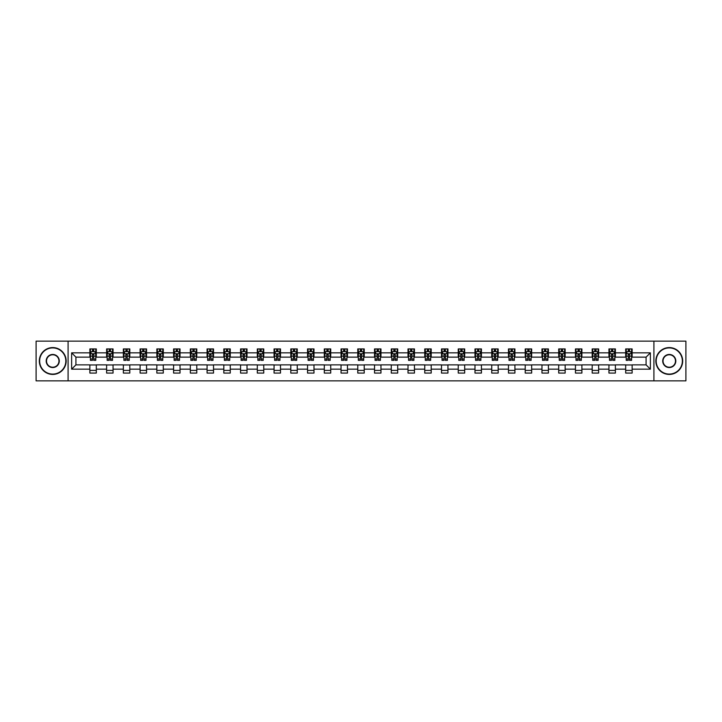 <?xml version="1.0" encoding="UTF-8"?>
<svg xmlns="http://www.w3.org/2000/svg" width="722" height="722" viewBox="0 0 722 722"><rect width="100%" height="100%" fill="white"/><g stroke="black" fill="none" stroke-linecap="round" stroke-linejoin="round"><path stroke-width="1.08" d="M653.915 380.855L685.9 380.855L685.9 341.145L653.915 341.145L653.915 380.855L68.085 380.855L68.085 341.145L36.1 341.145L36.1 380.855L68.085 380.855M653.915 341.145L68.085 341.145M632.129 352.841L632.129 348.925L625.685 348.925L625.685 352.841L615.379 352.841L615.379 348.925L608.944 348.925L608.944 352.841L598.637 352.841L598.637 348.925L592.193 348.925L592.193 352.841L581.896 352.841L581.896 348.925L575.452 348.925L575.452 352.841L565.145 352.841L565.145 348.925L558.711 348.925L558.711 352.841L548.404 352.841L548.404 348.925L541.969 348.925L541.969 352.841L531.663 352.841L531.663 348.925L525.219 348.925L525.219 352.841L514.921 352.841L514.921 348.925L508.478 348.925L508.478 352.841L498.171 352.841L498.171 348.925L491.736 348.925L491.736 352.841L481.43 352.841L481.43 348.925L474.986 348.925L474.986 352.841L464.688 352.841L464.688 348.925L458.244 348.925L458.244 352.841L447.938 352.841L447.938 348.925L441.503 348.925L441.503 352.841L431.196 352.841L431.196 348.925L424.753 348.925L424.753 352.841L414.455 352.841L414.455 348.925L408.011 348.925L408.011 352.841L397.705 352.841L397.705 348.925L391.27 348.925L391.27 352.841L380.963 352.841L380.963 348.925L374.528 348.925L374.528 352.841L364.222 352.841L364.222 348.925L357.778 348.925L357.778 352.841L347.472 352.841L347.472 348.925L341.037 348.925L341.037 352.841L330.73 352.841L330.73 348.925L324.295 348.925L324.295 352.841L313.989 352.841L313.989 348.925L307.545 348.925L307.545 352.841L297.247 352.841L297.247 348.925L290.804 348.925L290.804 352.841L280.497 352.841L280.497 348.925L274.062 348.925L274.062 352.841L263.756 352.841L263.756 348.925L257.312 348.925L257.312 352.841L247.014 352.841L247.014 348.925L240.57 348.925L240.57 352.841L230.264 352.841L230.264 348.925L223.829 348.925L223.829 352.841L213.522 352.841L213.522 348.925L207.079 348.925L207.079 352.841L196.781 352.841L196.781 348.925L190.337 348.925L190.337 352.841L180.031 352.841L180.031 348.925L173.596 348.925L173.596 352.841L163.289 352.841L163.289 348.925L156.855 348.925L156.855 352.841L146.548 352.841L146.548 348.925L140.104 348.925L140.104 352.841L129.807 352.841L129.807 348.925L123.363 348.925L123.363 352.841L113.056 352.841L113.056 348.925L106.621 348.925L106.621 352.841L96.315 352.841L96.315 348.925L89.871 348.925L89.871 352.841L71.631 352.841L71.631 369.159L75.918 364.863L89.871 364.863L89.871 373.075L96.315 373.075L96.315 364.863L106.621 364.863L106.621 373.075L113.056 373.075L113.056 364.863L123.363 364.863L123.363 373.075L129.807 373.075L129.807 364.863L140.104 364.863L140.104 373.075L146.548 373.075L146.548 364.863L156.855 364.863L156.855 373.075L163.289 373.075L163.289 364.863L173.596 364.863L173.596 373.075L180.031 373.075L180.031 364.863L190.337 364.863L190.337 373.075L196.781 373.075L196.781 364.863L207.079 364.863L207.079 373.075L213.522 373.075L213.522 364.863L223.829 364.863L223.829 373.075L230.264 373.075L230.264 364.863L240.57 364.863L240.57 373.075L247.014 373.075L247.014 364.863L257.312 364.863L257.312 373.075L263.756 373.075L263.756 364.863L274.062 364.863L274.062 373.075L280.497 373.075L280.497 364.863L290.804 364.863L290.804 373.075L297.247 373.075L297.247 364.863L307.545 364.863L307.545 373.075L313.989 373.075L313.989 364.863L324.295 364.863L324.295 373.075L330.73 373.075L330.73 364.863L341.037 364.863L341.037 373.075L347.472 373.075L347.472 364.863L357.778 364.863L357.778 373.075L364.222 373.075L364.222 364.863L374.528 364.863L374.528 373.075L380.963 373.075L380.963 364.863L391.27 364.863L391.27 373.075L397.705 373.075L397.705 364.863L408.011 364.863L408.011 373.075L414.455 373.075L414.455 364.863L424.753 364.863L424.753 373.075L431.196 373.075L431.196 364.863L441.503 364.863L441.503 373.075L447.938 373.075L447.938 364.863L458.244 364.863L458.244 373.075L464.688 373.075L464.688 364.863L474.986 364.863L474.986 373.075L481.43 373.075L481.43 364.863L491.736 364.863L491.736 373.075L498.171 373.075L498.171 364.863L508.478 364.863L508.478 373.075L514.921 373.075L514.921 364.863L525.219 364.863L525.219 373.075L531.663 373.075L531.663 364.863L541.969 364.863L541.969 373.075L548.404 373.075L548.404 364.863L558.711 364.863L558.711 373.075L565.145 373.075L565.145 364.863L575.452 364.863L575.452 373.075L581.896 373.075L581.896 364.863L592.193 364.863L592.193 373.075L598.637 373.075L598.637 364.863L608.944 364.863L608.944 373.075L615.379 373.075L615.379 364.863L625.685 364.863L625.685 373.075L632.129 373.075L632.129 364.863L646.082 364.863L646.082 357.137L632.129 357.137L632.129 352.841L650.369 352.841L650.369 369.159L632.129 369.159M625.685 369.159L615.379 369.159M608.944 369.159L598.637 369.159M592.193 369.159L581.896 369.159M575.452 369.159L565.145 369.159M558.711 369.159L548.404 369.159M541.969 369.159L531.663 369.159M525.219 369.159L514.921 369.159M508.478 369.159L498.171 369.159M491.736 369.159L481.43 369.159M474.986 369.159L464.688 369.159M458.244 369.159L447.938 369.159M441.503 369.159L431.196 369.159M424.753 369.159L414.455 369.159M408.011 369.159L397.705 369.159M391.27 369.159L380.963 369.159M374.528 369.159L364.222 369.159M357.778 369.159L347.472 369.159M341.037 369.159L330.73 369.159M324.295 369.159L313.989 369.159M307.545 369.159L297.247 369.159M290.804 369.159L280.497 369.159M274.062 369.159L263.756 369.159M257.312 369.159L247.014 369.159M240.57 369.159L230.264 369.159M223.829 369.159L213.522 369.159M207.079 369.159L196.781 369.159M190.337 369.159L180.031 369.159M173.596 369.159L163.289 369.159M156.855 369.159L146.548 369.159M140.104 369.159L129.807 369.159M123.363 369.159L113.056 369.159M106.621 369.159L96.315 369.159M89.871 369.159L71.631 369.159M625.685 352.841L625.685 357.137L615.379 357.137L615.379 352.841M608.944 352.841L608.944 357.137L598.637 357.137L598.637 352.841M592.193 352.841L592.193 357.137L581.896 357.137L581.896 352.841M575.452 352.841L575.452 357.137L565.145 357.137L565.145 352.841M558.711 352.841L558.711 357.137L548.404 357.137L548.404 352.841M541.969 352.841L541.969 357.137L531.663 357.137L531.663 352.841M525.219 352.841L525.219 357.137L514.921 357.137L514.921 352.841M508.478 352.841L508.478 357.137L498.171 357.137L498.171 352.841M491.736 352.841L491.736 357.137L481.43 357.137L481.43 352.841M474.986 352.841L474.986 357.137L464.688 357.137L464.688 352.841M458.244 352.841L458.244 357.137L447.938 357.137L447.938 352.841M441.503 352.841L441.503 357.137L431.196 357.137L431.196 352.841M424.753 352.841L424.753 357.137L414.455 357.137L414.455 352.841M408.011 352.841L408.011 357.137L397.705 357.137L397.705 352.841M391.27 352.841L391.27 357.137L380.963 357.137L380.963 352.841M374.528 352.841L374.528 357.137L364.222 357.137L364.222 352.841M357.778 352.841L357.778 357.137L347.472 357.137L347.472 352.841M341.037 352.841L341.037 357.137L330.73 357.137L330.73 352.841M324.295 352.841L324.295 357.137L313.989 357.137L313.989 352.841M307.545 352.841L307.545 357.137L297.247 357.137L297.247 352.841M290.804 352.841L290.804 357.137L280.497 357.137L280.497 352.841M274.062 352.841L274.062 357.137L263.756 357.137L263.756 352.841M257.312 352.841L257.312 357.137L247.014 357.137L247.014 352.841M240.57 352.841L240.57 357.137L230.264 357.137L230.264 352.841M223.829 352.841L223.829 357.137L213.522 357.137L213.522 352.841M207.079 352.841L207.079 357.137L196.781 357.137L196.781 352.841M190.337 352.841L190.337 357.137L180.031 357.137L180.031 352.841M173.596 352.841L173.596 357.137L163.289 357.137L163.289 352.841M156.855 352.841L156.855 357.137L146.548 357.137L146.548 352.841M140.104 352.841L140.104 357.137L129.807 357.137L129.807 352.841M123.363 352.841L123.363 357.137L113.056 357.137L113.056 352.841M106.621 352.841L106.621 357.137L96.315 357.137L96.315 352.841M89.871 352.841L89.871 357.137L75.918 357.137L71.631 352.841M75.918 357.137L75.918 364.863M650.369 369.159L646.082 364.863M646.082 357.137L650.369 352.841M89.871 351.605L90.412 351.605M92.452 351.605L93.743 351.605M95.773 351.605L96.315 351.605M89.871 357.029L90.412 357.029M92.452 357.029L93.743 357.029M95.773 357.029L96.315 357.029M89.871 364.971L96.315 364.971M89.871 370.395L96.315 370.395M106.621 364.971L113.056 364.971M106.621 370.395L113.056 370.395M106.621 351.605L107.154 351.605M109.193 351.605L110.484 351.605M112.524 351.605L113.056 351.605M106.621 357.029L107.154 357.029M109.193 357.029L110.484 357.029M112.524 357.029L113.056 357.029M123.363 364.971L129.807 364.971M123.363 370.395L129.807 370.395M123.363 351.605L123.895 351.605M125.935 351.605L127.225 351.605M129.265 351.605L129.807 351.605M123.363 357.029L123.895 357.029M125.935 357.029L127.225 357.029M129.265 357.029L129.807 357.029M140.104 364.971L146.548 364.971M140.104 370.395L146.548 370.395M140.104 351.605L140.646 351.605M142.685 351.605L143.967 351.605M146.006 351.605L146.548 351.605M140.104 357.029L140.646 357.029M142.685 357.029L143.967 357.029M146.006 357.029L146.548 357.029M156.855 364.971L163.289 364.971M156.855 370.395L163.289 370.395M156.855 351.605L157.387 351.605M159.427 351.605L160.717 351.605M162.757 351.605L163.289 351.605M156.855 357.029L157.387 357.029M159.427 357.029L160.717 357.029M162.757 357.029L163.289 357.029M173.596 364.971L180.031 364.971M173.596 370.395L180.031 370.395M173.596 351.605L174.128 351.605M176.168 351.605L177.459 351.605M179.498 351.605L180.031 351.605M173.596 357.029L174.128 357.029M176.168 357.029L177.459 357.029M179.498 357.029L180.031 357.029M190.337 364.971L196.781 364.971M190.337 370.395L196.781 370.395M190.337 351.605L190.879 351.605M192.918 351.605L194.2 351.605M196.24 351.605L196.781 351.605M190.337 357.029L190.879 357.029M192.918 357.029L194.2 357.029M196.24 357.029L196.781 357.029M207.079 364.971L213.522 364.971M207.079 370.395L213.522 370.395M207.079 351.605L207.62 351.605M209.66 351.605L210.95 351.605M212.99 351.605L213.522 351.605M207.079 357.029L207.62 357.029M209.66 357.029L210.95 357.029M212.99 357.029L213.522 357.029M223.829 364.971L230.264 364.971M223.829 370.395L230.264 370.395M223.829 351.605L224.361 351.605M226.401 351.605L227.692 351.605M229.731 351.605L230.264 351.605M223.829 357.029L224.361 357.029M226.401 357.029L227.692 357.029M229.731 357.029L230.264 357.029M240.57 364.971L247.014 364.971M240.57 370.395L247.014 370.395M240.57 351.605L241.112 351.605M243.152 351.605L244.433 351.605M246.473 351.605L247.014 351.605M240.57 357.029L241.112 357.029M243.152 357.029L244.433 357.029M246.473 357.029L247.014 357.029M257.312 364.971L263.756 364.971M257.312 370.395L263.756 370.395M257.312 351.605L257.853 351.605M259.893 351.605L261.183 351.605M263.223 351.605L263.756 351.605M257.312 357.029L257.853 357.029M259.893 357.029L261.183 357.029M263.223 357.029L263.756 357.029M274.062 364.971L280.497 364.971M274.062 370.395L280.497 370.395M274.062 351.605L274.595 351.605M276.634 351.605L277.925 351.605M279.965 351.605L280.497 351.605M274.062 357.029L274.595 357.029M276.634 357.029L277.925 357.029M279.965 357.029L280.497 357.029M290.804 364.971L297.247 364.971M290.804 370.395L297.247 370.395M290.804 351.605L291.336 351.605M293.376 351.605L294.666 351.605M296.706 351.605L297.247 351.605M290.804 357.029L291.336 357.029M293.376 357.029L294.666 357.029M296.706 357.029L297.247 357.029M307.545 364.971L313.989 364.971M307.545 370.395L313.989 370.395M307.545 351.605L308.086 351.605M310.126 351.605L311.408 351.605M313.447 351.605L313.989 351.605M307.545 357.029L308.086 357.029M310.126 357.029L311.408 357.029M313.447 357.029L313.989 357.029M324.295 364.971L330.73 364.971M324.295 370.395L330.73 370.395M324.295 351.605L324.828 351.605M326.867 351.605L328.158 351.605M330.198 351.605L330.73 351.605M324.295 357.029L324.828 357.029M326.867 357.029L328.158 357.029M330.198 357.029L330.73 357.029M341.037 364.971L347.472 364.971M341.037 370.395L347.472 370.395M341.037 351.605L341.569 351.605M343.609 351.605L344.899 351.605M346.939 351.605L347.472 351.605M341.037 357.029L341.569 357.029M343.609 357.029L344.899 357.029M346.939 357.029L347.472 357.029M357.778 364.971L364.222 364.971M357.778 370.395L364.222 370.395M357.778 351.605L358.32 351.605M360.359 351.605L361.641 351.605M363.68 351.605L364.222 351.605M357.778 357.029L358.32 357.029M360.359 357.029L361.641 357.029M363.68 357.029L364.222 357.029M374.528 364.971L380.963 364.971M374.528 370.395L380.963 370.395M374.528 351.605L375.061 351.605M377.101 351.605L378.391 351.605M380.431 351.605L380.963 351.605M374.528 357.029L375.061 357.029M377.101 357.029L378.391 357.029M380.431 357.029L380.963 357.029M391.27 364.971L397.705 364.971M391.27 370.395L397.705 370.395M391.27 351.605L391.802 351.605M393.842 351.605L395.133 351.605M397.172 351.605L397.705 351.605M391.27 357.029L391.802 357.029M393.842 357.029L395.133 357.029M397.172 357.029L397.705 357.029M408.011 364.971L414.455 364.971M408.011 370.395L414.455 370.395M408.011 351.605L408.553 351.605M410.592 351.605L411.874 351.605M413.914 351.605L414.455 351.605M408.011 357.029L408.553 357.029M410.592 357.029L411.874 357.029M413.914 357.029L414.455 357.029M424.753 364.971L431.196 364.971M424.753 370.395L431.196 370.395M424.753 351.605L425.294 351.605M427.334 351.605L428.624 351.605M430.664 351.605L431.196 351.605M424.753 357.029L425.294 357.029M427.334 357.029L428.624 357.029M430.664 357.029L431.196 357.029M441.503 364.971L447.938 364.971M441.503 370.395L447.938 370.395M441.503 351.605L442.035 351.605M444.075 351.605L445.366 351.605M447.405 351.605L447.938 351.605M441.503 357.029L442.035 357.029M444.075 357.029L445.366 357.029M447.405 357.029L447.938 357.029M458.244 364.971L464.688 364.971M458.244 370.395L464.688 370.395M458.244 351.605L458.777 351.605M460.817 351.605L462.107 351.605M464.147 351.605L464.688 351.605M458.244 357.029L458.777 357.029M460.817 357.029L462.107 357.029M464.147 357.029L464.688 357.029M474.986 364.971L481.43 364.971M474.986 370.395L481.43 370.395M474.986 351.605L475.527 351.605M477.567 351.605L478.848 351.605M480.888 351.605L481.43 351.605M474.986 357.029L475.527 357.029M477.567 357.029L478.848 357.029M480.888 357.029L481.43 357.029M491.736 364.971L498.171 364.971M491.736 370.395L498.171 370.395M491.736 351.605L492.269 351.605M494.308 351.605L495.599 351.605M497.638 351.605L498.171 351.605M491.736 357.029L492.269 357.029M494.308 357.029L495.599 357.029M497.638 357.029L498.171 357.029M508.478 364.971L514.921 364.971M508.478 370.395L514.921 370.395M508.478 351.605L509.01 351.605M511.05 351.605L512.34 351.605M514.38 351.605L514.921 351.605M508.478 357.029L509.01 357.029M511.05 357.029L512.34 357.029M514.38 357.029L514.921 357.029M525.219 364.971L531.663 364.971M525.219 370.395L531.663 370.395M525.219 351.605L525.76 351.605M527.8 351.605L529.082 351.605M531.121 351.605L531.663 351.605M525.219 357.029L525.76 357.029M527.8 357.029L529.082 357.029M531.121 357.029L531.663 357.029M541.969 364.971L548.404 364.971M541.969 370.395L548.404 370.395M541.969 351.605L542.502 351.605M544.541 351.605L545.832 351.605M547.872 351.605L548.404 351.605M541.969 357.029L542.502 357.029M544.541 357.029L545.832 357.029M547.872 357.029L548.404 357.029M558.711 364.971L565.145 364.971M558.711 370.395L565.145 370.395M558.711 351.605L559.243 351.605M561.283 351.605L562.573 351.605M564.613 351.605L565.145 351.605M558.711 357.029L559.243 357.029M561.283 357.029L562.573 357.029M564.613 357.029L565.145 357.029M575.452 364.971L581.896 364.971M575.452 370.395L581.896 370.395M575.452 351.605L575.994 351.605M578.033 351.605L579.315 351.605M581.354 351.605L581.896 351.605M575.452 357.029L575.994 357.029M578.033 357.029L579.315 357.029M581.354 357.029L581.896 357.029M592.193 364.971L598.637 364.971M592.193 370.395L598.637 370.395M592.193 351.605L592.735 351.605M594.775 351.605L596.065 351.605M598.105 351.605L598.637 351.605M592.193 357.029L592.735 357.029M594.775 357.029L596.065 357.029M598.105 357.029L598.637 357.029M608.944 364.971L615.379 364.971M608.944 370.395L615.379 370.395M608.944 351.605L609.476 351.605M611.516 351.605L612.807 351.605M614.846 351.605L615.379 351.605M608.944 357.029L609.476 357.029M611.516 357.029L612.807 357.029M614.846 357.029L615.379 357.029M625.685 364.971L632.129 364.971M625.685 370.395L632.129 370.395M625.685 351.605L626.227 351.605M628.257 351.605L629.548 351.605M631.588 351.605L632.129 351.605M625.685 357.029L626.227 357.029M628.257 357.029L629.548 357.029M631.588 357.029L632.129 357.029M93.743 350.323L92.452 350.323M95.773 359.014L93.743 359.014L93.743 360.359L95.773 360.359L95.773 353.807L94.708 351.659L91.486 351.659L90.412 353.807L90.412 360.359L92.452 360.359L92.452 359.014L90.412 359.014M90.412 353.807L90.412 348.925M95.773 353.807L95.773 348.925M92.452 351.659L92.452 348.925M93.743 348.925L93.743 351.659M93.743 359.014L93.743 354.61L92.452 354.61L92.452 359.014M52.733 347.905A13.095 13.095 0 0 0 39.638 361A13.095 13.095 0 0 0 52.733 374.095A13.095 13.095 0 0 0 65.828 361A13.095 13.095 0 0 0 52.733 347.905M52.733 374.42A13.42 13.42 0 0 1 39.322 361A13.42 13.42 0 0 1 52.733 347.58A13.42 13.42 0 0 1 66.153 361A13.42 13.42 0 0 1 52.733 374.42M52.733 354.457A6.543 6.543 0 0 1 59.285 361A6.543 6.543 0 0 1 52.733 367.543A6.543 6.543 0 0 1 46.19 361A6.543 6.543 0 0 1 52.733 354.457M52.733 367.227A6.227 6.227 0 0 0 58.96 361A6.227 6.227 0 0 0 52.733 354.773A6.227 6.227 0 0 0 46.515 361A6.227 6.227 0 0 0 52.733 367.227M669.267 347.905A13.095 13.095 0 0 0 656.172 361A13.095 13.095 0 0 0 669.267 374.095A13.095 13.095 0 0 0 682.362 361A13.095 13.095 0 0 0 669.267 347.905M669.267 374.42A13.42 13.42 0 0 1 655.847 361A13.42 13.42 0 0 1 669.267 347.58A13.42 13.42 0 0 1 682.678 361A13.42 13.42 0 0 1 669.267 374.42M669.267 354.457A6.543 6.543 0 0 1 675.81 361A6.543 6.543 0 0 1 669.267 367.543A6.543 6.543 0 0 1 662.715 361A6.543 6.543 0 0 1 669.267 354.457M669.267 367.227A6.227 6.227 0 0 0 675.485 361A6.227 6.227 0 0 0 669.267 354.773A6.227 6.227 0 0 0 663.04 361A6.227 6.227 0 0 0 669.267 367.227M110.484 350.323L109.193 350.323M112.524 359.014L110.484 359.014L110.484 360.359L112.524 360.359L112.524 353.807L111.45 351.659L108.228 351.659L107.154 353.807L107.154 360.359L109.193 360.359L109.193 359.014L107.154 359.014M107.154 353.807L107.154 348.925M112.524 353.807L112.524 348.925M109.193 351.659L109.193 348.925M110.484 348.925L110.484 351.659M110.484 359.014L110.484 354.61L109.193 354.61L109.193 359.014M127.225 350.323L125.935 350.323M129.265 359.014L127.225 359.014L127.225 360.359L129.265 360.359L129.265 353.807L128.191 351.659L124.969 351.659L123.895 353.807L123.895 360.359L125.935 360.359L125.935 359.014L123.895 359.014M123.895 353.807L123.895 348.925M129.265 353.807L129.265 348.925M125.935 351.659L125.935 348.925M127.225 348.925L127.225 351.659M127.225 359.014L127.225 354.61L125.935 354.61L125.935 359.014M143.967 350.323L142.685 350.323M146.006 359.014L143.967 359.014L143.967 360.359L146.006 360.359L146.006 353.807L144.932 351.659L141.72 351.659L140.646 353.807L140.646 360.359L142.685 360.359L142.685 359.014L140.646 359.014M140.646 353.807L140.646 348.925M146.006 353.807L146.006 348.925M142.685 351.659L142.685 348.925M143.967 348.925L143.967 351.659M143.967 359.014L143.967 354.61L142.685 354.61L142.685 359.014M160.717 350.323L159.427 350.323M162.757 359.014L160.717 359.014L160.717 360.359L162.757 360.359L162.757 353.807L161.683 351.659L158.461 351.659L157.387 353.807L157.387 360.359L159.427 360.359L159.427 359.014L157.387 359.014M157.387 353.807L157.387 348.925M162.757 353.807L162.757 348.925M159.427 351.659L159.427 348.925M160.717 348.925L160.717 351.659M160.717 359.014L160.717 354.61L159.427 354.61L159.427 359.014M177.459 350.323L176.168 350.323M179.498 359.014L177.459 359.014L177.459 360.359L179.498 360.359L179.498 353.807L178.424 351.659L175.202 351.659L174.128 353.807L174.128 360.359L176.168 360.359L176.168 359.014L174.128 359.014M174.128 353.807L174.128 348.925M179.498 353.807L179.498 348.925M176.168 351.659L176.168 348.925M177.459 348.925L177.459 351.659M177.459 359.014L177.459 354.61L176.168 354.61L176.168 359.014M194.2 350.323L192.918 350.323M196.24 359.014L194.2 359.014L194.2 360.359L196.24 360.359L196.24 353.807L195.166 351.659L191.953 351.659L190.879 353.807L190.879 360.359L192.918 360.359L192.918 359.014L190.879 359.014M190.879 353.807L190.879 348.925M196.24 353.807L196.24 348.925M192.918 351.659L192.918 348.925M194.2 348.925L194.2 351.659M194.2 359.014L194.2 354.61L192.918 354.61L192.918 359.014M210.95 350.323L209.66 350.323M212.99 359.014L210.95 359.014L210.95 360.359L212.99 360.359L212.99 353.807L211.916 351.659L208.694 351.659L207.62 353.807L207.62 360.359L209.66 360.359L209.66 359.014L207.62 359.014M207.62 353.807L207.62 348.925M212.99 353.807L212.99 348.925M209.66 351.659L209.66 348.925M210.95 348.925L210.95 351.659M210.95 359.014L210.95 354.61L209.66 354.61L209.66 359.014M227.692 350.323L226.401 350.323M229.731 359.014L227.692 359.014L227.692 360.359L229.731 360.359L229.731 353.807L228.657 351.659L225.435 351.659L224.361 353.807L224.361 360.359L226.401 360.359L226.401 359.014L224.361 359.014M224.361 353.807L224.361 348.925M229.731 353.807L229.731 348.925M226.401 351.659L226.401 348.925M227.692 348.925L227.692 351.659M227.692 359.014L227.692 354.61L226.401 354.61L226.401 359.014M244.433 350.323L243.152 350.323M246.473 359.014L244.433 359.014L244.433 360.359L246.473 360.359L246.473 353.807L245.399 351.659L242.177 351.659L241.112 353.807L241.112 360.359L243.152 360.359L243.152 359.014L241.112 359.014M241.112 353.807L241.112 348.925M246.473 353.807L246.473 348.925M243.152 351.659L243.152 348.925M244.433 348.925L244.433 351.659M244.433 359.014L244.433 354.61L243.152 354.61L243.152 359.014M261.183 350.323L259.893 350.323M263.223 359.014L261.183 359.014L261.183 360.359L263.223 360.359L263.223 353.807L262.149 351.659L258.927 351.659L257.853 353.807L257.853 360.359L259.893 360.359L259.893 359.014L257.853 359.014M257.853 353.807L257.853 348.925M263.223 353.807L263.223 348.925M259.893 351.659L259.893 348.925M261.183 348.925L261.183 351.659M261.183 359.014L261.183 354.61L259.893 354.61L259.893 359.014M277.925 350.323L276.634 350.323M279.965 359.014L277.925 359.014L277.925 360.359L279.965 360.359L279.965 353.807L278.891 351.659L275.669 351.659L274.595 353.807L274.595 360.359L276.634 360.359L276.634 359.014L274.595 359.014M274.595 353.807L274.595 348.925M279.965 353.807L279.965 348.925M276.634 351.659L276.634 348.925M277.925 348.925L277.925 351.659M277.925 359.014L277.925 354.61L276.634 354.61L276.634 359.014M294.666 350.323L293.376 350.323M296.706 359.014L294.666 359.014L294.666 360.359L296.706 360.359L296.706 353.807L295.632 351.659L292.41 351.659L291.336 353.807L291.336 360.359L293.376 360.359L293.376 359.014L291.336 359.014M291.336 353.807L291.336 348.925M296.706 353.807L296.706 348.925M293.376 351.659L293.376 348.925M294.666 348.925L294.666 351.659M294.666 359.014L294.666 354.61L293.376 354.61L293.376 359.014M311.408 350.323L310.126 350.323M313.447 359.014L311.408 359.014L311.408 360.359L313.447 360.359L313.447 353.807L312.373 351.659L309.16 351.659L308.086 353.807L308.086 360.359L310.126 360.359L310.126 359.014L308.086 359.014M308.086 353.807L308.086 348.925M313.447 353.807L313.447 348.925M310.126 351.659L310.126 348.925M311.408 348.925L311.408 351.659M311.408 359.014L311.408 354.61L310.126 354.61L310.126 359.014M328.158 350.323L326.867 350.323M330.198 359.014L328.158 359.014L328.158 360.359L330.198 360.359L330.198 353.807L329.124 351.659L325.902 351.659L324.828 353.807L324.828 360.359L326.867 360.359L326.867 359.014L324.828 359.014M324.828 353.807L324.828 348.925M330.198 353.807L330.198 348.925M326.867 351.659L326.867 348.925M328.158 348.925L328.158 351.659M328.158 359.014L328.158 354.61L326.867 354.61L326.867 359.014M344.899 350.323L343.609 350.323M346.939 359.014L344.899 359.014L344.899 360.359L346.939 360.359L346.939 353.807L345.865 351.659L342.643 351.659L341.569 353.807L341.569 360.359L343.609 360.359L343.609 359.014L341.569 359.014M341.569 353.807L341.569 348.925M346.939 353.807L346.939 348.925M343.609 351.659L343.609 348.925M344.899 348.925L344.899 351.659M344.899 359.014L344.899 354.61L343.609 354.61L343.609 359.014M361.641 350.323L360.359 350.323M363.68 359.014L361.641 359.014L361.641 360.359L363.68 360.359L363.68 353.807L362.606 351.659L359.394 351.659L358.32 353.807L358.32 360.359L360.359 360.359L360.359 359.014L358.32 359.014M358.32 353.807L358.32 348.925M363.68 353.807L363.68 348.925M360.359 351.659L360.359 348.925M361.641 348.925L361.641 351.659M361.641 359.014L361.641 354.61L360.359 354.61L360.359 359.014M378.391 350.323L377.101 350.323M380.431 359.014L378.391 359.014L378.391 360.359L380.431 360.359L380.431 353.807L379.357 351.659L376.135 351.659L375.061 353.807L375.061 360.359L377.101 360.359L377.101 359.014L375.061 359.014M375.061 353.807L375.061 348.925M380.431 353.807L380.431 348.925M377.101 351.659L377.101 348.925M378.391 348.925L378.391 351.659M378.391 359.014L378.391 354.61L377.101 354.61L377.101 359.014M395.133 350.323L393.842 350.323M397.172 359.014L395.133 359.014L395.133 360.359L397.172 360.359L397.172 353.807L396.098 351.659L392.876 351.659L391.802 353.807L391.802 360.359L393.842 360.359L393.842 359.014L391.802 359.014M391.802 353.807L391.802 348.925M397.172 353.807L397.172 348.925M393.842 351.659L393.842 348.925M395.133 348.925L395.133 351.659M395.133 359.014L395.133 354.61L393.842 354.61L393.842 359.014M411.874 350.323L410.592 350.323M413.914 359.014L411.874 359.014L411.874 360.359L413.914 360.359L413.914 353.807L412.84 351.659L409.627 351.659L408.553 353.807L408.553 360.359L410.592 360.359L410.592 359.014L408.553 359.014M408.553 353.807L408.553 348.925M413.914 353.807L413.914 348.925M410.592 351.659L410.592 348.925M411.874 348.925L411.874 351.659M411.874 359.014L411.874 354.61L410.592 354.61L410.592 359.014M428.624 350.323L427.334 350.323M430.664 359.014L428.624 359.014L428.624 360.359L430.664 360.359L430.664 353.807L429.59 351.659L426.368 351.659L425.294 353.807L425.294 360.359L427.334 360.359L427.334 359.014L425.294 359.014M425.294 353.807L425.294 348.925M430.664 353.807L430.664 348.925M427.334 351.659L427.334 348.925M428.624 348.925L428.624 351.659M428.624 359.014L428.624 354.61L427.334 354.61L427.334 359.014M445.366 350.323L444.075 350.323M447.405 359.014L445.366 359.014L445.366 360.359L447.405 360.359L447.405 353.807L446.331 351.659L443.109 351.659L442.035 353.807L442.035 360.359L444.075 360.359L444.075 359.014L442.035 359.014M442.035 353.807L442.035 348.925M447.405 353.807L447.405 348.925M444.075 351.659L444.075 348.925M445.366 348.925L445.366 351.659M445.366 359.014L445.366 354.61L444.075 354.61L444.075 359.014M462.107 350.323L460.817 350.323M464.147 359.014L462.107 359.014L462.107 360.359L464.147 360.359L464.147 353.807L463.073 351.659L459.851 351.659L458.777 353.807L458.777 360.359L460.817 360.359L460.817 359.014L458.777 359.014M458.777 353.807L458.777 348.925M464.147 353.807L464.147 348.925M460.817 351.659L460.817 348.925M462.107 348.925L462.107 351.659M462.107 359.014L462.107 354.61L460.817 354.61L460.817 359.014M478.848 350.323L477.567 350.323M480.888 359.014L478.848 359.014L478.848 360.359L480.888 360.359L480.888 353.807L479.823 351.659L476.601 351.659L475.527 353.807L475.527 360.359L477.567 360.359L477.567 359.014L475.527 359.014M475.527 353.807L475.527 348.925M480.888 353.807L480.888 348.925M477.567 351.659L477.567 348.925M478.848 348.925L478.848 351.659M478.848 359.014L478.848 354.61L477.567 354.61L477.567 359.014M495.599 350.323L494.308 350.323M497.638 359.014L495.599 359.014L495.599 360.359L497.638 360.359L497.638 353.807L496.565 351.659L493.343 351.659L492.269 353.807L492.269 360.359L494.308 360.359L494.308 359.014L492.269 359.014M492.269 353.807L492.269 348.925M497.638 353.807L497.638 348.925M494.308 351.659L494.308 348.925M495.599 348.925L495.599 351.659M495.599 359.014L495.599 354.61L494.308 354.61L494.308 359.014M512.34 350.323L511.05 350.323M514.38 359.014L512.34 359.014L512.34 360.359L514.38 360.359L514.38 353.807L513.306 351.659L510.084 351.659L509.01 353.807L509.01 360.359L511.05 360.359L511.05 359.014L509.01 359.014M509.01 353.807L509.01 348.925M514.38 353.807L514.38 348.925M511.05 351.659L511.05 348.925M512.34 348.925L512.34 351.659M512.34 359.014L512.34 354.61L511.05 354.61L511.05 359.014M529.082 350.323L527.8 350.323M531.121 359.014L529.082 359.014L529.082 360.359L531.121 360.359L531.121 353.807L530.047 351.659L526.834 351.659L525.76 353.807L525.76 360.359L527.8 360.359L527.8 359.014L525.76 359.014M525.76 353.807L525.76 348.925M531.121 353.807L531.121 348.925M527.8 351.659L527.8 348.925M529.082 348.925L529.082 351.659M529.082 359.014L529.082 354.61L527.8 354.61L527.8 359.014M545.832 350.323L544.541 350.323M547.872 359.014L545.832 359.014L545.832 360.359L547.872 360.359L547.872 353.807L546.798 351.659L543.576 351.659L542.502 353.807L542.502 360.359L544.541 360.359L544.541 359.014L542.502 359.014M542.502 353.807L542.502 348.925M547.872 353.807L547.872 348.925M544.541 351.659L544.541 348.925M545.832 348.925L545.832 351.659M545.832 359.014L545.832 354.61L544.541 354.61L544.541 359.014M562.573 350.323L561.283 350.323M564.613 359.014L562.573 359.014L562.573 360.359L564.613 360.359L564.613 353.807L563.539 351.659L560.317 351.659L559.243 353.807L559.243 360.359L561.283 360.359L561.283 359.014L559.243 359.014M559.243 353.807L559.243 348.925M564.613 353.807L564.613 348.925M561.283 351.659L561.283 348.925M562.573 348.925L562.573 351.659M562.573 359.014L562.573 354.61L561.283 354.61L561.283 359.014M579.315 350.323L578.033 350.323M581.354 359.014L579.315 359.014L579.315 360.359L581.354 360.359L581.354 353.807L580.28 351.659L577.068 351.659L575.994 353.807L575.994 360.359L578.033 360.359L578.033 359.014L575.994 359.014M575.994 353.807L575.994 348.925M581.354 353.807L581.354 348.925M578.033 351.659L578.033 348.925M579.315 348.925L579.315 351.659M579.315 359.014L579.315 354.61L578.033 354.61L578.033 359.014M596.065 350.323L594.775 350.323M598.105 359.014L596.065 359.014L596.065 360.359L598.105 360.359L598.105 353.807L597.031 351.659L593.809 351.659L592.735 353.807L592.735 360.359L594.775 360.359L594.775 359.014L592.735 359.014M592.735 353.807L592.735 348.925M598.105 353.807L598.105 348.925M594.775 351.659L594.775 348.925M596.065 348.925L596.065 351.659M596.065 359.014L596.065 354.61L594.775 354.61L594.775 359.014M612.807 350.323L611.516 350.323M614.846 359.014L612.807 359.014L612.807 360.359L614.846 360.359L614.846 353.807L613.772 351.659L610.55 351.659L609.476 353.807L609.476 360.359L611.516 360.359L611.516 359.014L609.476 359.014M609.476 353.807L609.476 348.925M614.846 353.807L614.846 348.925M611.516 351.659L611.516 348.925M612.807 348.925L612.807 351.659M612.807 359.014L612.807 354.61L611.516 354.61L611.516 359.014M629.548 350.323L628.257 350.323M631.588 359.014L629.548 359.014L629.548 360.359L631.588 360.359L631.588 353.807L630.514 351.659L627.292 351.659L626.227 353.807L626.227 360.359L628.257 360.359L628.257 359.014L626.227 359.014M626.227 353.807L626.227 348.925M631.588 353.807L631.588 348.925M628.257 351.659L628.257 348.925M629.548 348.925L629.548 351.659M629.548 359.014L629.548 354.61L628.257 354.61L628.257 359.014M95.755 353.753L90.44 353.753M90.412 351.794L91.423 351.794M94.772 351.794L95.773 351.794M92.452 356.136L90.412 356.136M95.773 356.136L93.743 356.136M93.743 351L92.452 351M112.497 353.753L107.181 353.753M107.154 351.794L108.165 351.794M111.513 351.794L112.524 351.794M109.193 356.136L107.154 356.136M112.524 356.136L110.484 356.136M110.484 351L109.193 351M129.238 353.753L123.922 353.753M123.895 351.794L124.906 351.794M128.254 351.794L129.265 351.794M125.935 356.136L123.895 356.136M129.265 356.136L127.225 356.136M127.225 351L125.935 351M145.979 353.753L140.673 353.753M140.646 351.794L141.656 351.794M145.005 351.794L146.006 351.794M142.685 356.136L140.646 356.136M146.006 356.136L143.967 356.136M143.967 351L142.685 351M162.73 353.753L157.414 353.753M157.387 351.794L158.398 351.794M161.746 351.794L162.757 351.794M159.427 356.136L157.387 356.136M162.757 356.136L160.717 356.136M160.717 351L159.427 351M179.471 353.753L174.155 353.753M174.128 351.794L175.139 351.794M178.487 351.794L179.498 351.794M176.168 356.136L174.128 356.136M179.498 356.136L177.459 356.136M177.459 351L176.168 351M196.213 353.753L190.906 353.753M190.879 351.794L191.881 351.794M195.238 351.794L196.24 351.794M192.918 356.136L190.879 356.136M196.24 356.136L194.2 356.136M194.2 351L192.918 351M212.963 353.753L207.647 353.753M207.62 351.794L208.631 351.794M211.979 351.794L212.99 351.794M209.66 356.136L207.62 356.136M212.99 356.136L210.95 356.136M210.95 351L209.66 351M229.704 353.753L224.389 353.753M224.361 351.794L225.372 351.794M228.721 351.794L229.731 351.794M226.401 356.136L224.361 356.136M229.731 356.136L227.692 356.136M227.692 351L226.401 351M246.446 353.753L241.139 353.753M241.112 351.794L242.114 351.794M245.462 351.794L246.473 351.794M243.152 356.136L241.112 356.136M246.473 356.136L244.433 356.136M244.433 351L243.152 351M263.196 353.753L257.88 353.753M257.853 351.794L258.864 351.794M262.212 351.794L263.223 351.794M259.893 356.136L257.853 356.136M263.223 356.136L261.183 356.136M261.183 351L259.893 351M279.937 353.753L274.622 353.753M274.595 351.794L275.605 351.794M278.954 351.794L279.965 351.794M276.634 356.136L274.595 356.136M279.965 356.136L277.925 356.136M277.925 351L276.634 351M296.679 353.753L291.363 353.753M291.336 351.794L292.347 351.794M295.695 351.794L296.706 351.794M293.376 356.136L291.336 356.136M296.706 356.136L294.666 356.136M294.666 351L293.376 351M313.42 353.753L308.113 353.753M308.086 351.794L309.097 351.794M312.445 351.794L313.447 351.794M310.126 356.136L308.086 356.136M313.447 356.136L311.408 356.136M311.408 351L310.126 351M330.171 353.753L324.855 353.753M324.828 351.794L325.839 351.794M329.187 351.794L330.198 351.794M326.867 356.136L324.828 356.136M330.198 356.136L328.158 356.136M328.158 351L326.867 351M346.912 353.753L341.596 353.753M341.569 351.794L342.58 351.794M345.928 351.794L346.939 351.794M343.609 356.136L341.569 356.136M346.939 356.136L344.899 356.136M344.899 351L343.609 351M363.653 353.753L358.347 353.753M358.32 351.794L359.321 351.794M362.679 351.794L363.68 351.794M360.359 356.136L358.32 356.136M363.68 356.136L361.641 356.136M361.641 351L360.359 351M380.404 353.753L375.088 353.753M375.061 351.794L376.072 351.794M379.42 351.794L380.431 351.794M377.101 356.136L375.061 356.136M380.431 356.136L378.391 356.136M378.391 351L377.101 351M397.145 353.753L391.829 353.753M391.802 351.794L392.813 351.794M396.161 351.794L397.172 351.794M393.842 356.136L391.802 356.136M397.172 356.136L395.133 356.136M395.133 351L393.842 351M413.887 353.753L408.58 353.753M408.553 351.794L409.555 351.794M412.903 351.794L413.914 351.794M410.592 356.136L408.553 356.136M413.914 356.136L411.874 356.136M411.874 351L410.592 351M430.637 353.753L425.321 353.753M425.294 351.794L426.305 351.794M429.653 351.794L430.664 351.794M427.334 356.136L425.294 356.136M430.664 356.136L428.624 356.136M428.624 351L427.334 351M447.378 353.753L442.063 353.753M442.035 351.794L443.046 351.794M446.395 351.794L447.405 351.794M444.075 356.136L442.035 356.136M447.405 356.136L445.366 356.136M445.366 351L444.075 351M464.12 353.753L458.804 353.753M458.777 351.794L459.788 351.794M463.136 351.794L464.147 351.794M460.817 356.136L458.777 356.136M464.147 356.136L462.107 356.136M462.107 351L460.817 351M480.861 353.753L475.554 353.753M475.527 351.794L476.538 351.794M479.886 351.794L480.888 351.794M477.567 356.136L475.527 356.136M480.888 356.136L478.848 356.136M478.848 351L477.567 351M497.611 353.753L492.296 353.753M492.269 351.794L493.279 351.794M496.628 351.794L497.638 351.794M494.308 356.136L492.269 356.136M497.638 356.136L495.599 356.136M495.599 351L494.308 351M514.353 353.753L509.037 353.753M509.01 351.794L510.021 351.794M513.369 351.794L514.38 351.794M511.05 356.136L509.01 356.136M514.38 356.136L512.34 356.136M512.34 351L511.05 351M531.094 353.753L525.787 353.753M525.76 351.794L526.762 351.794M530.119 351.794L531.121 351.794M527.8 356.136L525.76 356.136M531.121 356.136L529.082 356.136M529.082 351L527.8 351M547.845 353.753L542.529 353.753M542.502 351.794L543.513 351.794M546.861 351.794L547.872 351.794M544.541 356.136L542.502 356.136M547.872 356.136L545.832 356.136M545.832 351L544.541 351M564.586 353.753L559.27 353.753M559.243 351.794L560.254 351.794M563.602 351.794L564.613 351.794M561.283 356.136L559.243 356.136M564.613 356.136L562.573 356.136M562.573 351L561.283 351M581.327 353.753L576.021 353.753M575.994 351.794L576.995 351.794M580.344 351.794L581.354 351.794M578.033 356.136L575.994 356.136M581.354 356.136L579.315 356.136M579.315 351L578.033 351M598.078 353.753L592.762 353.753M592.735 351.794L593.746 351.794M597.094 351.794L598.105 351.794M594.775 356.136L592.735 356.136M598.105 356.136L596.065 356.136M596.065 351L594.775 351M614.819 353.753L609.503 353.753M609.476 351.794L610.487 351.794M613.835 351.794L614.846 351.794M611.516 356.136L609.476 356.136M614.846 356.136L612.807 356.136M612.807 351L611.516 351M631.56 353.753L626.245 353.753M626.227 351.794L627.228 351.794M630.577 351.794L631.588 351.794M628.257 356.136L626.227 356.136M631.588 356.136L629.548 356.136M629.548 351L628.257 351"/></g></svg>
